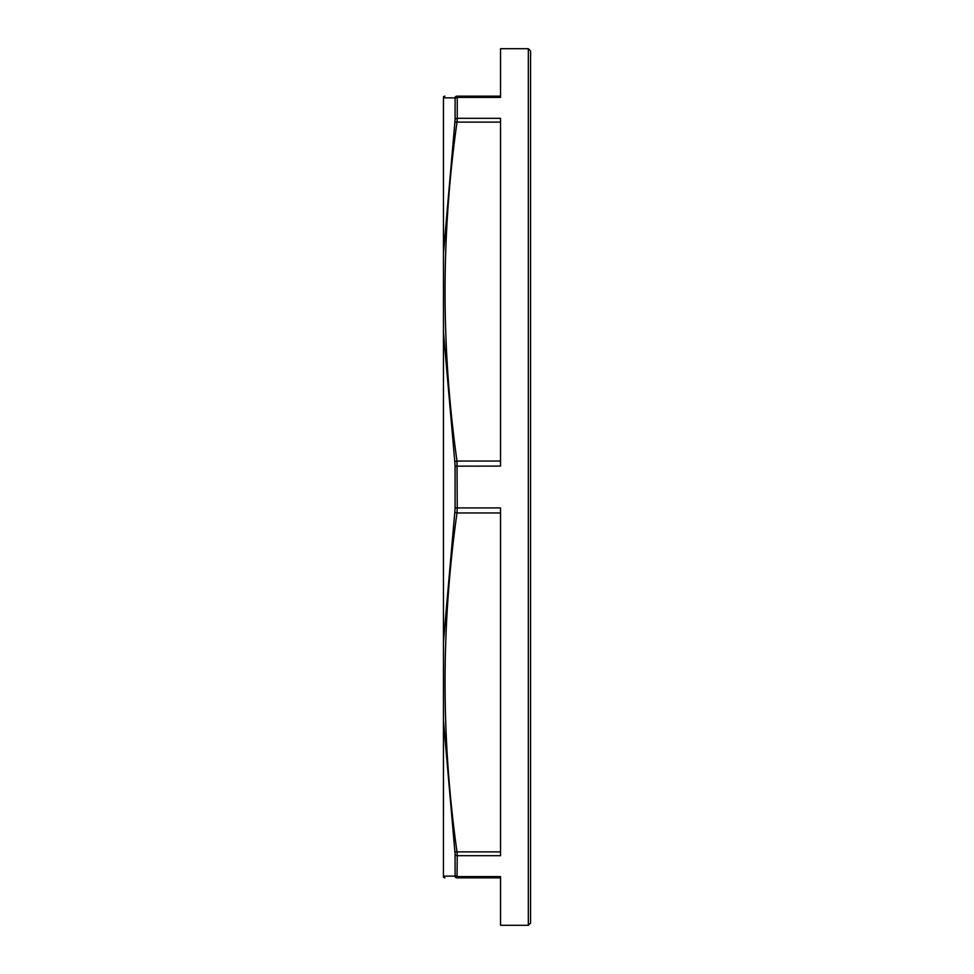 <?xml version="1.0" encoding="UTF-8"?>
<svg xmlns="http://www.w3.org/2000/svg" width="974" height="974" viewBox="0 0 974 974"><rect width="100%" height="100%" fill="white"/><g stroke="black" fill="none" stroke-linecap="round" stroke-linejoin="round"><path stroke-width="1.46" d="M457.001 96.158L500.526 96.158L457.001 96.158A2.228 2.216 90 0 0 454.834 97.887L455.089 98.885A2.228 1.985 0 0 1 457.244 97.4L457.001 96.158C441.076 96.158 441.076 96.158 457.001 96.158M528.334 925.3L500.526 925.3L500.526 876.6L457.244 876.6A2.228 1.985 180 0 1 455.089 875.115L454.834 876.113A2.228 2.216 90 0 0 457.001 877.842L457.244 855.696L500.526 855.696L500.526 507.904L457.244 507.904L457.001 461.043A2.228 1.108 172.3 0 0 454.834 462.126L455.089 466.169L500.526 466.096L500.526 118.304L457.244 118.304L457.244 97.4L500.526 97.4L500.526 48.7L528.334 48.7L528.334 925.3L530.562 923.072L530.562 50.928L528.334 48.7M454.834 97.887L443.523 97.838M443.462 97.838L443.462 332.049M455.089 119.717L454.834 122.761A2.228 1.108 7.7 0 1 457.001 122.115L457.244 118.304A2.228 1.875 180 0 0 455.089 119.717L455.089 98.885M443.438 332.049L454.834 462.126M443.511 252.79L454.834 122.761M455.089 507.831L454.834 511.874A2.228 1.108 7.7 0 0 457.001 512.957L457.244 507.904L455.089 507.831L455.089 466.169M457.244 855.696L457.001 851.885A2.228 1.108 172.3 0 1 454.834 851.239L455.089 854.283A2.228 1.875 0 0 0 457.244 855.696M443.511 721.21L454.834 851.239M443.462 641.951L443.438 876.162M443.438 641.951L454.834 511.874M457.001 877.842L500.526 877.842L457.001 877.842C441.076 877.842 441.076 877.842 457.001 877.842M443.523 876.162L454.834 876.113M443.462 332.791L443.462 749.846M443.462 809.869L443.462 641.245M500.526 461.043L457.001 461.043C441.076 348.071 441.076 235.099 457.001 122.115L500.526 122.115M500.526 851.885L457.001 851.885C441.076 738.901 441.076 625.929 457.001 512.957L500.526 512.957M455.089 854.283L455.089 875.115M443.462 96.706L444.935 96.158M443.462 877.294L444.935 877.842"/></g></svg>
